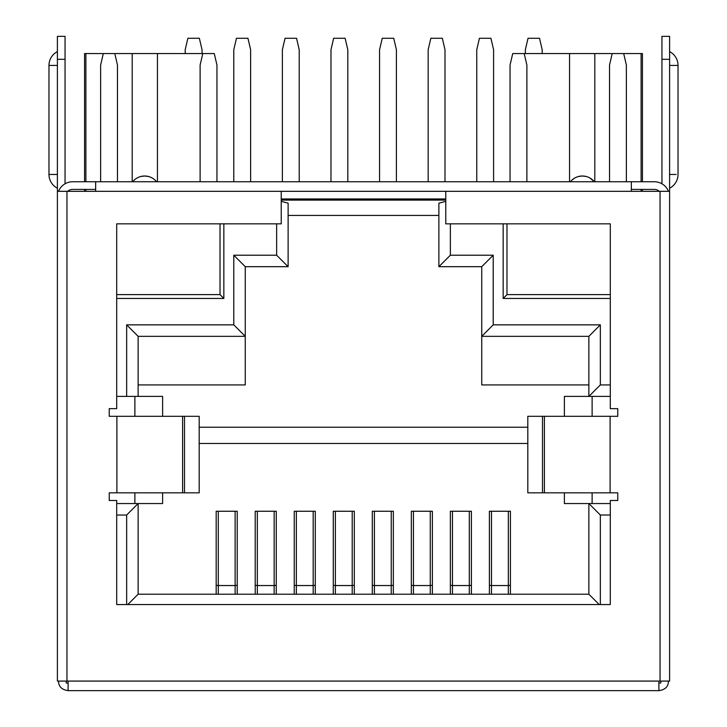 <?xml version="1.0" encoding="UTF-8"?>
<svg xmlns="http://www.w3.org/2000/svg" width="727" height="727" viewBox="0 0 727 727"><rect width="100%" height="100%" fill="white"/><g stroke="black" fill="none" stroke-linecap="round" stroke-linejoin="round"><path stroke-width="1.09" d="M610.298 294.626L506.983 294.626L506.983 223.843M609.535 181.75L609.535 65.048L612.207 53.571L512.726 53.571L510.045 65.048L510.045 181.75M658.889 682.998L660.807 682.998L660.807 681.081M66.193 681.081L66.193 682.998L68.111 682.998M387.736 690.65L339.091 690.65M590.86 690.65L590.397 690.65M661.952 183.804L661.952 36.35L669.603 36.35L669.603 681.081L658.889 681.081L658.889 690.65L68.111 690.65L68.111 681.081L57.397 681.081L57.397 36.35L65.048 36.35L65.048 183.804M669.603 191.319L631.345 191.319L631.345 181.75L95.655 181.75L95.655 191.319L57.397 191.319M610.107 416.307L527.811 416.307L527.811 492.833L610.107 492.833L610.107 416.307L617.759 416.307L617.759 408.647L610.298 408.647L610.298 223.843L445.769 223.843L445.769 191.319L95.655 191.319M610.107 492.833L617.759 492.833L617.759 500.485L610.298 500.485L610.298 604.555L116.702 604.555L116.702 500.485L109.241 500.485L109.241 492.833L116.893 492.833L116.893 416.307L109.241 416.307L109.241 408.647L116.702 408.647L116.702 223.843L281.231 223.843L281.231 191.319M95.655 189.402L72.7 189.402A7.652 7.652 0 0 0 67.638 191.319M58.514 191.319A15.303 15.303 0 0 1 72.7 181.75L100.635 181.75L100.635 65.048L103.307 53.571L84.559 53.571L84.559 181.75M58.542 681.081C58.551 686.524 61.74 689.714 68.111 690.65M135.958 690.65L136.603 690.65M658.889 690.65C665.26 689.714 668.449 686.524 668.458 681.081M182.595 416.307L199.189 416.307L199.189 492.833L182.595 492.833L182.595 416.307L116.893 416.307M116.893 492.833L182.595 492.833M659.362 191.319A7.652 7.652 0 0 0 654.3 189.402L631.345 189.402M642.441 181.75L642.441 53.571L623.693 53.571L626.365 65.048L626.365 181.75L654.3 181.75A15.303 15.303 0 0 1 668.486 191.319M669.603 105.106L669.603 174.462L676.174 174.462M592.123 503.547L592.123 492.833M592.123 416.307L592.123 396.406M134.877 503.547L134.877 492.833M134.877 416.307L134.877 396.406M216.183 585.426L218.291 585.426M235.13 585.426L237.229 585.426M255.213 585.426L257.322 585.426M274.152 585.426L276.26 585.426M294.244 585.426L296.352 585.426M313.183 585.426L315.291 585.426M333.275 585.426L335.374 585.426M352.213 585.426L354.313 585.426M372.297 585.426L374.405 585.426M391.244 585.426L393.343 585.426M411.328 585.426L413.436 585.426M430.266 585.426L432.374 585.426M450.358 585.426L452.458 585.426M469.297 585.426L471.405 585.426M489.389 585.426L491.488 585.426M508.327 585.426L510.427 585.426M610.298 298.452L503.157 298.452L503.157 223.843M223.843 223.843L223.843 298.452L116.702 298.452M281.231 198.971L445.769 198.971M116.702 396.406L126.652 396.406L126.652 324.851L233.785 324.851L233.785 255.213L276.642 255.213L276.642 223.843M126.652 604.555L126.652 515.025L116.702 515.025M610.298 515.025L600.348 515.025L600.348 604.555M450.358 223.843L450.358 255.213L493.215 255.213L493.215 324.851L600.348 324.851L600.348 384.928L610.298 384.928M445.769 200.116L281.231 200.116M503.157 298.452L506.983 294.626M220.017 223.843L220.017 294.626L223.843 298.452M220.017 294.626L116.702 294.626M200.116 181.75L200.116 65.048L202.797 53.571L132.196 53.571L132.196 181.75M216.955 181.75L216.955 65.048L214.274 53.571L202.797 53.571M117.465 181.75L117.465 65.048L114.793 53.571L103.307 53.571M281.231 201.343L288.119 203.178L288.119 266.691L276.642 255.213M438.881 215.419L288.119 215.419M610.298 396.406L588.87 396.406L588.87 336.337L481.737 336.337L481.737 266.691L438.881 266.691L438.881 203.178L445.769 201.343M493.215 324.851L481.737 336.337L481.737 384.928L588.87 384.928M600.348 384.928L588.87 396.406L564.379 396.406L564.379 416.307M199.189 427.231L527.811 427.231M162.621 416.307L162.621 396.406L138.13 396.406L138.13 336.337L126.652 324.851M288.119 266.691L245.263 266.691L245.263 384.928L138.13 384.928M126.652 396.406L138.13 396.406M599.202 604.555L588.87 594.223L138.13 594.223L138.13 503.547L126.652 515.025M162.621 492.833L162.621 503.547L116.702 503.547M138.13 594.223L127.798 604.555M588.87 594.223L588.87 503.547L600.348 515.025M610.298 503.547L564.379 503.547L564.379 492.833M588.87 336.337L600.348 324.851M481.737 266.691L493.215 255.213M438.881 266.691L450.358 255.213M233.785 255.213L245.263 266.691M233.785 324.851L245.263 336.337L138.13 336.337M527.811 443.47L199.189 443.47M510.427 594.223L510.427 511.254L489.389 511.254L489.389 594.223M471.405 594.223L471.405 511.254L450.358 511.254L450.358 594.223M432.374 594.223L432.374 511.254L411.328 511.254L411.328 594.223M393.343 594.223L393.343 511.254L372.297 511.254L372.297 594.223M354.313 594.223L354.313 511.254L333.275 511.254L333.275 594.223M315.291 594.223L315.291 511.254L294.244 511.254L294.244 594.223M276.26 594.223L276.26 511.254L255.213 511.254L255.213 594.223M237.229 594.223L237.229 511.254L216.183 511.254L216.183 594.223M218.291 511.254L218.291 594.223M235.13 594.223L235.13 511.254M452.458 511.254L452.458 594.223M469.297 594.223L469.297 511.254M413.436 511.254L413.436 594.223M430.266 594.223L430.266 511.254M374.405 511.254L374.405 594.223M391.244 594.223L391.244 511.254M335.374 511.254L335.374 594.223M352.213 594.223L352.213 511.254M296.352 511.254L296.352 594.223M313.183 594.223L313.183 511.254M257.322 511.254L257.322 594.223M274.152 594.223L274.152 511.254M491.488 511.254L491.488 594.223M508.327 594.223L508.327 511.254M185.194 53.571L185.194 49.745L187.875 38.267L199.352 38.267L202.033 49.745L202.033 53.571M233.785 181.75L233.785 49.745L236.466 38.267L247.943 38.267L250.624 49.745L250.624 181.75M282.385 181.75L282.385 49.745L285.057 38.267L296.543 38.267L299.215 49.745L299.215 181.75M330.976 181.75L330.976 49.745L333.657 38.267L345.134 38.267L347.815 49.745L347.815 181.75M379.567 181.75L379.567 49.745L382.248 38.267L393.725 38.267L396.406 49.745L396.406 181.75M428.167 181.75L428.167 49.745L430.847 38.267L442.325 38.267L444.997 49.745L444.997 181.75M476.758 181.75L476.758 49.745L479.438 38.267L490.916 38.267L493.597 49.745L493.597 181.75M525.357 53.571L525.357 49.745L528.029 38.267L539.507 38.267L542.188 49.745L542.188 53.571M623.693 53.571L612.207 53.571M526.884 181.75L526.884 65.048L524.203 53.571M569.55 53.571L569.55 181.75M571.913 180.132L570.413 181.75A15.303 15.303 0 0 1 594.313 181.75L590.088 178.106M585.762 176.397L582.236 176.007M582.109 176.016L578.565 176.488M574.912 177.942L572.376 179.723M594.804 181.75L594.804 53.571L595.368 53.571M641.105 53.571L641.105 181.75M641.105 189.402L641.105 191.319M134.359 179.978L132.687 181.75A15.303 15.303 0 0 1 156.587 181.75L155.042 180.096M151.916 177.851L149.862 176.934M148.608 176.534L144.737 176.007L140.929 176.47M157.45 181.75L157.45 53.571L158.023 53.571M85.895 191.319L85.895 189.402M85.895 181.75L85.895 53.571M132.196 53.571L114.793 53.571M68.111 681.081L658.889 681.081M660.043 681.081L660.043 191.319M631.345 191.319L445.769 191.319M66.957 191.319L66.957 681.081M65.048 59.305L57.397 59.305M57.397 65.412L48.973 65.43L48.973 174.462L57.397 174.453M53.853 174.462L50.826 174.462M184.504 416.307L184.504 492.833M542.496 492.833L542.496 416.307M544.405 416.307L544.405 492.833M669.603 59.305L661.952 59.305M669.603 188.229A15.494 15.494 0 0 0 678.027 174.462L678.027 65.43L669.603 65.412M218.291 585.544L235.13 585.544M452.458 585.544L469.297 585.544M413.436 585.544L430.266 585.544M374.405 585.544L391.244 585.544M335.374 585.544L352.213 585.544M296.352 585.544L313.183 585.544M257.322 585.544L274.152 585.544M491.488 585.544L508.327 585.544M48.973 174.462A15.494 15.494 0 0 0 57.397 188.229M57.397 51.617A15.494 15.494 0 0 0 48.973 65.43M678.027 65.43A15.494 15.494 0 0 0 669.603 51.617M642.441 189.402L642.441 191.319M84.559 189.402L84.559 191.319"/></g></svg>
